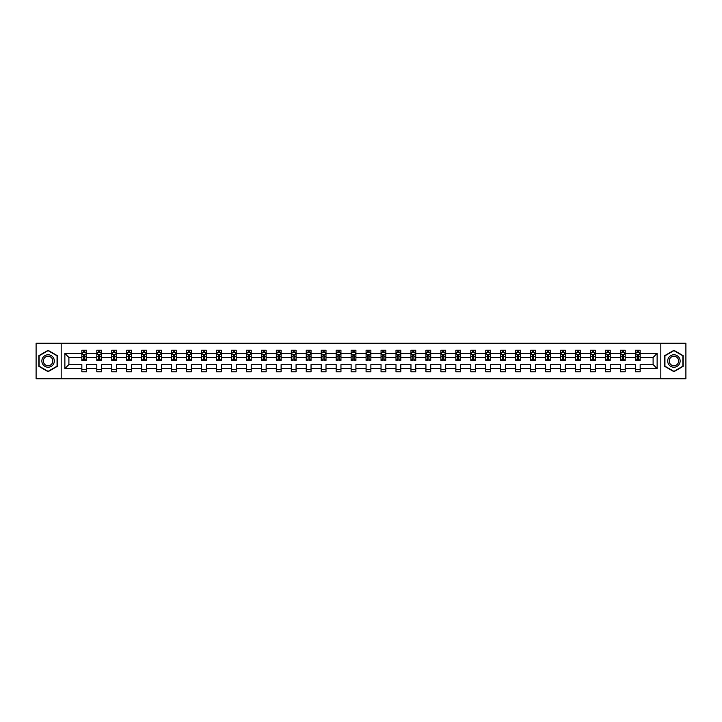 <?xml version="1.0" encoding="UTF-8"?>
<svg xmlns="http://www.w3.org/2000/svg" width="722" height="722" viewBox="0 0 722 722"><rect width="100%" height="100%" fill="white"/><g stroke="black" fill="none" stroke-linecap="round" stroke-linejoin="round"><path stroke-width="1.08" d="M660.82 378.743L685.9 378.743L685.9 343.257L660.82 343.257L660.82 378.743L61.18 378.743L61.18 343.257L36.1 343.257L36.1 378.743L61.18 378.743M640.161 368.572L640.161 364.547L653.103 364.547L657.128 368.572L640.161 368.572L640.161 371.785L635.36 371.785L635.36 368.572L625.198 368.572L625.198 371.785L620.406 371.785L620.406 368.572L610.234 368.572L610.234 371.785L605.442 371.785L605.442 368.572L595.28 368.572L595.28 371.785L590.479 371.785L590.479 368.572L580.317 368.572L580.317 371.785L575.524 371.785L575.524 368.572L565.353 368.572L565.353 371.785L560.561 371.785L560.561 368.572L550.399 368.572L550.399 371.785L545.606 371.785L545.606 368.572L535.435 368.572L535.435 371.785L530.643 371.785L530.643 368.572L520.481 368.572L520.481 371.785L515.679 371.785L515.679 368.572L505.517 368.572L505.517 371.785L500.725 371.785L500.725 368.572L490.554 368.572L490.554 371.785L485.762 371.785L485.762 368.572L475.599 368.572L475.599 371.785L470.798 371.785L470.798 368.572L460.636 368.572L460.636 371.785L455.844 371.785L455.844 368.572L445.682 368.572L445.682 371.785L440.88 371.785L440.88 368.572L430.718 368.572L430.718 371.785L425.926 371.785L425.926 368.572L415.755 368.572L415.755 371.785L410.962 371.785L410.962 368.572L400.8 368.572L400.8 371.785L395.999 371.785L395.999 368.572L385.837 368.572L385.837 371.785L381.045 371.785L381.045 368.572L370.873 368.572L370.873 371.785L366.081 371.785L366.081 368.572L355.919 368.572L355.919 371.785L351.127 371.785L351.127 368.572L340.955 368.572L340.955 371.785L336.163 371.785L336.163 368.572L326.001 368.572L326.001 371.785L321.2 371.785L321.2 368.572L311.038 368.572L311.038 371.785L306.245 371.785L306.245 368.572L296.074 368.572L296.074 371.785L291.282 371.785L291.282 368.572L281.12 368.572L281.12 371.785L276.318 371.785L276.318 368.572L266.156 368.572L266.156 371.785L261.364 371.785L261.364 368.572L251.202 368.572L251.202 371.785L246.401 371.785L246.401 368.572L236.238 368.572L236.238 371.785L231.446 371.785L231.446 368.572L221.275 368.572L221.275 371.785L216.483 371.785L216.483 368.572L206.321 368.572L206.321 371.785L201.519 371.785L201.519 368.572L191.357 368.572L191.357 371.785L186.565 371.785L186.565 368.572L176.394 368.572L176.394 371.785L171.601 371.785L171.601 368.572L161.439 368.572L161.439 371.785L156.647 371.785L156.647 368.572L146.476 368.572L146.476 371.785L141.683 371.785L141.683 368.572L131.521 368.572L131.521 371.785L126.72 371.785L126.72 368.572L116.558 368.572L116.558 371.785L111.766 371.785L111.766 368.572L101.594 368.572L101.594 371.785L96.802 371.785L96.802 368.572L86.64 368.572L86.64 371.785L81.839 371.785L81.839 368.572L64.872 368.572L64.872 353.428L81.839 353.428L81.839 350.215L86.64 350.215L86.64 353.428L96.802 353.428L96.802 350.215L101.594 350.215L101.594 353.428L111.766 353.428L111.766 350.215L116.558 350.215L116.558 353.428L126.72 353.428L126.72 350.215L131.521 350.215L131.521 353.428L141.683 353.428L141.683 350.215L146.476 350.215L146.476 353.428L156.647 353.428L156.647 350.215L161.439 350.215L161.439 353.428L171.601 353.428L171.601 350.215L176.394 350.215L176.394 353.428L186.565 353.428L186.565 350.215L191.357 350.215L191.357 353.428L201.519 353.428L201.519 350.215L206.321 350.215L206.321 353.428L216.483 353.428L216.483 350.215L221.275 350.215L221.275 353.428L231.446 353.428L231.446 350.215L236.238 350.215L236.238 353.428L246.401 353.428L246.401 350.215L251.202 350.215L251.202 353.428L261.364 353.428L261.364 350.215L266.156 350.215L266.156 353.428L276.318 353.428L276.318 350.215L281.12 350.215L281.12 353.428L291.282 353.428L291.282 350.215L296.074 350.215L296.074 353.428L306.245 353.428L306.245 350.215L311.038 350.215L311.038 353.428L321.2 353.428L321.2 350.215L326.001 350.215L326.001 353.428L336.163 353.428L336.163 350.215L340.955 350.215L340.955 353.428L351.127 353.428L351.127 350.215L355.919 350.215L355.919 353.428L366.081 353.428L366.081 350.215L370.873 350.215L370.873 353.428L381.045 353.428L381.045 350.215L385.837 350.215L385.837 353.428L395.999 353.428L395.999 350.215L400.8 350.215L400.8 353.428L410.962 353.428L410.962 350.215L415.755 350.215L415.755 353.428L425.926 353.428L425.926 350.215L430.718 350.215L430.718 353.428L440.88 353.428L440.88 350.215L445.682 350.215L445.682 353.428L455.844 353.428L455.844 350.215L460.636 350.215L460.636 353.428L470.798 353.428L470.798 350.215L475.599 350.215L475.599 353.428L485.762 353.428L485.762 350.215L490.554 350.215L490.554 353.428L500.725 353.428L500.725 350.215L505.517 350.215L505.517 353.428L515.679 353.428L515.679 350.215L520.481 350.215L520.481 353.428L530.643 353.428L530.643 350.215L535.435 350.215L535.435 353.428L545.606 353.428L545.606 350.215L550.399 350.215L550.399 353.428L560.561 353.428L560.561 350.215L565.353 350.215L565.353 353.428L575.524 353.428L575.524 350.215L580.317 350.215L580.317 353.428L590.479 353.428L590.479 350.215L595.28 350.215L595.28 353.428L605.442 353.428L605.442 350.215L610.234 350.215L610.234 353.428L620.406 353.428L620.406 350.215L625.198 350.215L625.198 353.428L635.36 353.428L635.36 350.215L640.161 350.215L640.161 353.428L657.128 353.428L657.128 368.572M660.82 343.257L61.18 343.257M635.36 353.428L635.36 357.453L625.198 357.453L625.198 353.428M625.198 368.572L625.198 364.547L635.36 364.547L635.36 368.572M620.406 353.428L620.406 357.453L610.234 357.453L610.234 353.428M610.234 368.572L610.234 364.547L620.406 364.547L620.406 368.572M605.442 353.428L605.442 357.453L595.28 357.453L595.28 353.428M595.28 368.572L595.28 364.547L605.442 364.547L605.442 368.572M590.479 353.428L590.479 357.453L580.317 357.453L580.317 353.428M580.317 368.572L580.317 364.547L590.479 364.547L590.479 368.572M575.524 353.428L575.524 357.453L565.353 357.453L565.353 353.428M565.353 368.572L565.353 364.547L575.524 364.547L575.524 368.572M560.561 353.428L560.561 357.453L550.399 357.453L550.399 353.428M550.399 368.572L550.399 364.547L560.561 364.547L560.561 368.572M545.606 353.428L545.606 357.453L535.435 357.453L535.435 353.428M535.435 368.572L535.435 364.547L545.606 364.547L545.606 368.572M530.643 353.428L530.643 357.453L520.481 357.453L520.481 353.428M520.481 368.572L520.481 364.547L530.643 364.547L530.643 368.572M515.679 353.428L515.679 357.453L505.517 357.453L505.517 353.428M505.517 368.572L505.517 364.547L515.679 364.547L515.679 368.572M500.725 353.428L500.725 357.453L490.554 357.453L490.554 353.428M490.554 368.572L490.554 364.547L500.725 364.547L500.725 368.572M485.762 353.428L485.762 357.453L475.599 357.453L475.599 353.428M475.599 368.572L475.599 364.547L485.762 364.547L485.762 368.572M470.798 353.428L470.798 357.453L460.636 357.453L460.636 353.428M460.636 368.572L460.636 364.547L470.798 364.547L470.798 368.572M455.844 353.428L455.844 357.453L445.682 357.453L445.682 353.428M445.682 368.572L445.682 364.547L455.844 364.547L455.844 368.572M440.88 353.428L440.88 357.453L430.718 357.453L430.718 353.428M430.718 368.572L430.718 364.547L440.88 364.547L440.88 368.572M425.926 353.428L425.926 357.453L415.755 357.453L415.755 353.428M415.755 368.572L415.755 364.547L425.926 364.547L425.926 368.572M410.962 353.428L410.962 357.453L400.8 357.453L400.8 353.428M400.8 368.572L400.8 364.547L410.962 364.547L410.962 368.572M395.999 353.428L395.999 357.453L385.837 357.453L385.837 353.428M385.837 368.572L385.837 364.547L395.999 364.547L395.999 368.572M381.045 353.428L381.045 357.453L370.873 357.453L370.873 353.428M370.873 368.572L370.873 364.547L381.045 364.547L381.045 368.572M366.081 353.428L366.081 357.453L355.919 357.453L355.919 353.428M355.919 368.572L355.919 364.547L366.081 364.547L366.081 368.572M351.127 353.428L351.127 357.453L340.955 357.453L340.955 353.428M340.955 368.572L340.955 364.547L351.127 364.547L351.127 368.572M336.163 353.428L336.163 357.453L326.001 357.453L326.001 353.428M326.001 368.572L326.001 364.547L336.163 364.547L336.163 368.572M321.2 353.428L321.2 357.453L311.038 357.453L311.038 353.428M311.038 368.572L311.038 364.547L321.2 364.547L321.2 368.572M306.245 353.428L306.245 357.453L296.074 357.453L296.074 353.428M296.074 368.572L296.074 364.547L306.245 364.547L306.245 368.572M291.282 353.428L291.282 357.453L281.12 357.453L281.12 353.428M281.12 368.572L281.12 364.547L291.282 364.547L291.282 368.572M276.318 353.428L276.318 357.453L266.156 357.453L266.156 353.428M266.156 368.572L266.156 364.547L276.318 364.547L276.318 368.572M261.364 353.428L261.364 357.453L251.202 357.453L251.202 353.428M251.202 368.572L251.202 364.547L261.364 364.547L261.364 368.572M246.401 353.428L246.401 357.453L236.238 357.453L236.238 353.428M236.238 368.572L236.238 364.547L246.401 364.547L246.401 368.572M231.446 353.428L231.446 357.453L221.275 357.453L221.275 353.428M221.275 368.572L221.275 364.547L231.446 364.547L231.446 368.572M216.483 353.428L216.483 357.453L206.321 357.453L206.321 353.428M206.321 368.572L206.321 364.547L216.483 364.547L216.483 368.572M201.519 353.428L201.519 357.453L191.357 357.453L191.357 353.428M191.357 368.572L191.357 364.547L201.519 364.547L201.519 368.572M186.565 353.428L186.565 357.453L176.394 357.453L176.394 353.428M176.394 368.572L176.394 364.547L186.565 364.547L186.565 368.572M171.601 353.428L171.601 357.453L161.439 357.453L161.439 353.428M161.439 368.572L161.439 364.547L171.601 364.547L171.601 368.572M156.647 353.428L156.647 357.453L146.476 357.453L146.476 353.428M146.476 368.572L146.476 364.547L156.647 364.547L156.647 368.572M141.683 353.428L141.683 357.453L131.521 357.453L131.521 353.428M131.521 368.572L131.521 364.547L141.683 364.547L141.683 368.572M126.72 353.428L126.72 357.453L116.558 357.453L116.558 353.428M116.558 368.572L116.558 364.547L126.72 364.547L126.72 368.572M111.766 353.428L111.766 357.453L101.594 357.453L101.594 353.428M101.594 368.572L101.594 364.547L111.766 364.547L111.766 368.572M96.802 353.428L96.802 357.453L86.64 357.453L86.64 353.428M86.64 368.572L86.64 364.547L96.802 364.547L96.802 368.572M81.839 353.428L81.839 357.453L68.897 357.453L68.897 364.547L81.839 364.547L81.839 368.572M64.872 353.428L68.897 357.453M653.103 364.547L653.103 357.453L640.161 357.453L640.161 353.428M637.183 352.607L638.338 352.607M622.229 352.607L623.375 352.607M607.265 352.607L608.411 352.607M592.302 352.607L593.457 352.607M577.347 352.607L578.493 352.607M562.384 352.607L563.539 352.607M547.42 352.607L548.576 352.607M532.466 352.607L533.612 352.607M517.503 352.607L518.658 352.607M502.548 352.607L503.694 352.607M487.585 352.607L488.731 352.607M472.621 352.607L473.776 352.607M457.667 352.607L458.813 352.607M442.703 352.607L443.859 352.607M427.749 352.607L428.895 352.607M412.785 352.607L413.932 352.607M397.822 352.607L398.977 352.607M382.868 352.607L384.014 352.607M367.904 352.607L369.059 352.607M352.941 352.607L354.096 352.607M337.986 352.607L339.132 352.607M323.023 352.607L324.178 352.607M308.068 352.607L309.215 352.607M293.105 352.607L294.251 352.607M278.141 352.607L279.297 352.607M263.187 352.607L264.333 352.607M248.224 352.607L249.379 352.607M233.269 352.607L234.415 352.607M218.306 352.607L219.452 352.607M203.342 352.607L204.497 352.607M188.388 352.607L189.534 352.607M173.424 352.607L174.58 352.607M158.461 352.607L159.616 352.607M143.507 352.607L144.653 352.607M128.543 352.607L129.698 352.607M113.589 352.607L114.735 352.607M98.625 352.607L99.771 352.607M83.662 352.607L84.817 352.607M81.839 369.393L86.64 369.393M96.802 369.393L101.594 369.393M111.766 369.393L116.558 369.393M126.72 369.393L131.521 369.393M141.683 369.393L146.476 369.393M156.647 369.393L161.439 369.393M171.601 369.393L176.394 369.393M186.565 369.393L191.357 369.393M201.519 369.393L206.321 369.393M216.483 369.393L221.275 369.393M231.446 369.393L236.238 369.393M246.401 369.393L251.202 369.393M261.364 369.393L266.156 369.393M276.318 369.393L281.12 369.393M291.282 369.393L296.074 369.393M306.245 369.393L311.038 369.393M321.2 369.393L326.001 369.393M336.163 369.393L340.955 369.393M351.127 369.393L355.919 369.393M366.081 369.393L370.873 369.393M381.045 369.393L385.837 369.393M395.999 369.393L400.8 369.393M410.962 369.393L415.755 369.393M425.926 369.393L430.718 369.393M440.88 369.393L445.682 369.393M455.844 369.393L460.636 369.393M470.798 369.393L475.599 369.393M485.762 369.393L490.554 369.393M500.725 369.393L505.517 369.393M515.679 369.393L520.481 369.393M530.643 369.393L535.435 369.393M545.606 369.393L550.399 369.393M560.561 369.393L565.353 369.393M575.524 369.393L580.317 369.393M590.479 369.393L595.28 369.393M605.442 369.393L610.234 369.393M620.406 369.393L625.198 369.393M635.36 369.393L640.161 369.393M68.897 364.547L64.872 368.572M657.128 353.428L653.103 357.453M57.345 355.657L48.085 350.314L38.835 355.657L38.835 366.343L48.085 371.686L57.345 366.343L57.345 355.657M664.655 355.657L664.655 366.343L673.915 371.686L683.165 366.343L683.165 355.657L673.915 350.314L664.655 355.657M84.817 351.461L83.662 351.461M82.741 352.769L81.839 352.769L81.839 350.215L83.662 350.215L83.662 352.661M81.839 359.222L81.839 360.422L83.662 360.422L83.662 359.222L81.839 359.222L81.839 357.453M86.64 357.453L86.64 360.422L84.817 360.422L84.817 355.296L83.662 355.296L83.662 359.222M85.737 352.769L86.64 352.769L86.64 350.215L84.817 350.215L84.817 352.661M86.64 354.574L85.683 352.661L82.804 352.661L81.839 354.574M99.771 351.461L98.625 351.461M97.705 352.769L96.802 352.769L96.802 350.215L98.625 350.215L98.625 352.661M96.802 359.222L96.802 360.422L98.625 360.422L98.625 359.222L96.802 359.222L96.802 357.453M101.594 357.453L101.594 360.422L99.771 360.422L99.771 355.296L98.625 355.296L98.625 359.222M100.692 352.769L101.594 352.769L101.594 350.215L99.771 350.215L99.771 352.661M101.594 354.574L100.638 352.661L97.759 352.661L96.802 354.574M114.735 351.461L113.589 351.461M112.668 352.769L111.766 352.769L111.766 350.215L113.589 350.215L113.589 352.661M111.766 359.222L111.766 360.422L113.589 360.422L113.589 359.222L111.766 359.222L111.766 357.453M116.558 357.453L116.558 360.422L114.735 360.422L114.735 355.296L113.589 355.296L113.589 359.222M115.655 352.769L116.558 352.769L116.558 350.215L114.735 350.215L114.735 352.661M116.558 354.574L115.601 352.661L112.722 352.661L111.766 354.574M42.688 357.886A6.236 6.236 0 0 0 44.972 366.397A6.236 6.236 0 0 0 53.482 364.114A6.236 6.236 0 0 0 51.208 355.603A6.236 6.236 0 0 0 42.688 357.886M43.997 358.644A4.72 4.72 0 0 0 45.73 365.088A4.72 4.72 0 0 0 52.174 363.356A4.72 4.72 0 0 0 50.45 356.912A4.72 4.72 0 0 0 43.997 358.644M57.056 355.82L57.056 366.18L48.085 371.352L39.123 366.18L39.123 355.82L48.085 350.648L57.056 355.82M668.518 357.886A6.236 6.236 0 0 0 670.792 366.397A6.236 6.236 0 0 0 679.312 364.114A6.236 6.236 0 0 0 677.028 355.603A6.236 6.236 0 0 0 668.518 357.886M669.826 358.644A4.72 4.72 0 0 0 671.55 365.088A4.72 4.72 0 0 0 678.003 363.356A4.72 4.72 0 0 0 676.27 356.912A4.72 4.72 0 0 0 669.826 358.644M682.877 355.82L682.877 366.18L673.915 371.352L664.944 366.18L664.944 355.82L673.915 350.648L682.877 355.82M129.698 351.461L128.543 351.461M127.623 352.769L126.72 352.769L126.72 350.215L128.543 350.215L128.543 352.661M126.72 359.222L126.72 360.422L128.543 360.422L128.543 359.222L126.72 359.222L126.72 357.453M131.521 357.453L131.521 360.422L129.698 360.422L129.698 355.296L128.543 355.296L128.543 359.222M130.619 352.769L131.521 352.769L131.521 350.215L129.698 350.215L129.698 352.661M131.521 354.574L130.556 352.661L127.686 352.661L126.72 354.574M144.653 351.461L143.507 351.461M142.586 352.769L141.683 352.769L141.683 350.215L143.507 350.215L143.507 352.661M141.683 359.222L141.683 360.422L143.507 360.422L143.507 359.222L141.683 359.222L141.683 357.453M146.476 357.453L146.476 360.422L144.653 360.422L144.653 355.296L143.507 355.296L143.507 359.222M145.573 352.769L146.476 352.769L146.476 350.215L144.653 350.215L144.653 352.661M146.476 354.574L145.519 352.661L142.64 352.661L141.683 354.574M159.616 351.461L158.461 351.461M157.54 352.769L156.647 352.769L156.647 350.215L158.461 350.215L158.461 352.661M156.647 359.222L156.647 360.422L158.461 360.422L158.461 359.222L156.647 359.222L156.647 357.453M161.439 357.453L161.439 360.422L159.616 360.422L159.616 355.296L158.461 355.296L158.461 359.222M160.537 352.769L161.439 352.769L161.439 350.215L159.616 350.215L159.616 352.661M161.439 354.574L160.483 352.661L157.604 352.661L156.647 354.574M174.58 351.461L173.424 351.461M172.504 352.769L171.601 352.769L171.601 350.215L173.424 350.215L173.424 352.661M171.601 359.222L171.601 360.422L173.424 360.422L173.424 359.222L171.601 359.222L171.601 357.453M176.394 357.453L176.394 360.422L174.58 360.422L174.58 355.296L173.424 355.296L173.424 359.222M175.5 352.769L176.394 352.769L176.394 350.215L174.58 350.215L174.58 352.661M176.394 354.574L175.437 352.661L172.558 352.661L171.601 354.574M189.534 351.461L188.388 351.461M187.467 352.769L186.565 352.769L186.565 350.215L188.388 350.215L188.388 352.661M186.565 359.222L186.565 360.422L188.388 360.422L188.388 359.222L186.565 359.222L186.565 357.453M191.357 357.453L191.357 360.422L189.534 360.422L189.534 355.296L188.388 355.296L188.388 359.222M190.455 352.769L191.357 352.769L191.357 350.215L189.534 350.215L189.534 352.661M191.357 354.574L190.4 352.661L187.521 352.661L186.565 354.574M204.497 351.461L203.342 351.461M202.422 352.769L201.519 352.769L201.519 350.215L203.342 350.215L203.342 352.661M201.519 359.222L201.519 360.422L203.342 360.422L203.342 359.222L201.519 359.222L201.519 357.453M206.321 357.453L206.321 360.422L204.497 360.422L204.497 355.296L203.342 355.296L203.342 359.222M205.418 352.769L206.321 352.769L206.321 350.215L204.497 350.215L204.497 352.661M206.321 354.574L205.355 352.661L202.485 352.661L201.519 354.574M219.452 351.461L218.306 351.461M217.385 352.769L216.483 352.769L216.483 350.215L218.306 350.215L218.306 352.661M216.483 359.222L216.483 360.422L218.306 360.422L218.306 359.222L216.483 359.222L216.483 357.453M221.275 357.453L221.275 360.422L219.452 360.422L219.452 355.296L218.306 355.296L218.306 359.222M220.372 352.769L221.275 352.769L221.275 350.215L219.452 350.215L219.452 352.661M221.275 354.574L220.318 352.661L217.439 352.661L216.483 354.574M234.415 351.461L233.269 351.461M232.349 352.769L231.446 352.769L231.446 350.215L233.269 350.215L233.269 352.661M231.446 359.222L231.446 360.422L233.269 360.422L233.269 359.222L231.446 359.222L231.446 357.453M236.238 357.453L236.238 360.422L234.415 360.422L234.415 355.296L233.269 355.296L233.269 359.222M235.336 352.769L236.238 352.769L236.238 350.215L234.415 350.215L234.415 352.661M236.238 354.574L235.282 352.661L232.403 352.661L231.446 354.574M249.379 351.461L248.224 351.461M247.303 352.769L246.401 352.769L246.401 350.215L248.224 350.215L248.224 352.661M246.401 359.222L246.401 360.422L248.224 360.422L248.224 359.222L246.401 359.222L246.401 357.453M251.202 357.453L251.202 360.422L249.379 360.422L249.379 355.296L248.224 355.296L248.224 359.222M250.299 352.769L251.202 352.769L251.202 350.215L249.379 350.215L249.379 352.661M251.202 354.574L250.236 352.661L247.366 352.661L246.401 354.574M264.333 351.461L263.187 351.461M262.267 352.769L261.364 352.769L261.364 350.215L263.187 350.215L263.187 352.661M261.364 359.222L261.364 360.422L263.187 360.422L263.187 359.222L261.364 359.222L261.364 357.453M266.156 357.453L266.156 360.422L264.333 360.422L264.333 355.296L263.187 355.296L263.187 359.222M265.254 352.769L266.156 352.769L266.156 350.215L264.333 350.215L264.333 352.661M266.156 354.574L265.2 352.661L262.321 352.661L261.364 354.574M279.297 351.461L278.141 351.461M277.221 352.769L276.318 352.769L276.318 350.215L278.141 350.215L278.141 352.661M276.318 359.222L276.318 360.422L278.141 360.422L278.141 359.222L276.318 359.222L276.318 357.453M281.12 357.453L281.12 360.422L279.297 360.422L279.297 355.296L278.141 355.296L278.141 359.222M280.217 352.769L281.12 352.769L281.12 350.215L279.297 350.215L279.297 352.661M281.12 354.574L280.163 352.661L277.284 352.661L276.318 354.574M294.251 351.461L293.105 351.461M292.184 352.769L291.282 352.769L291.282 350.215L293.105 350.215L293.105 352.661M291.282 359.222L291.282 360.422L293.105 360.422L293.105 359.222L291.282 359.222L291.282 357.453M296.074 357.453L296.074 360.422L294.251 360.422L294.251 355.296L293.105 355.296L293.105 359.222M295.172 352.769L296.074 352.769L296.074 350.215L294.251 350.215L294.251 352.661M296.074 354.574L295.118 352.661L292.239 352.661L291.282 354.574M309.215 351.461L308.068 351.461M307.148 352.769L306.245 352.769L306.245 350.215L308.068 350.215L308.068 352.661M306.245 359.222L306.245 360.422L308.068 360.422L308.068 359.222L306.245 359.222L306.245 357.453M311.038 357.453L311.038 360.422L309.215 360.422L309.215 355.296L308.068 355.296L308.068 359.222M310.135 352.769L311.038 352.769L311.038 350.215L309.215 350.215L309.215 352.661M311.038 354.574L310.081 352.661L307.202 352.661L306.245 354.574M324.178 351.461L323.023 351.461M322.102 352.769L321.2 352.769L321.2 350.215L323.023 350.215L323.023 352.661M321.2 359.222L321.2 360.422L323.023 360.422L323.023 359.222L321.2 359.222L321.2 357.453M326.001 357.453L326.001 360.422L324.178 360.422L324.178 355.296L323.023 355.296L323.023 359.222M325.099 352.769L326.001 352.769L326.001 350.215L324.178 350.215L324.178 352.661M326.001 354.574L325.035 352.661L322.165 352.661L321.2 354.574M339.132 351.461L337.986 351.461M337.066 352.769L336.163 352.769L336.163 350.215L337.986 350.215L337.986 352.661M336.163 359.222L336.163 360.422L337.986 360.422L337.986 359.222L336.163 359.222L336.163 357.453M340.955 357.453L340.955 360.422L339.132 360.422L339.132 355.296L337.986 355.296L337.986 359.222M340.053 352.769L340.955 352.769L340.955 350.215L339.132 350.215L339.132 352.661M340.955 354.574L339.999 352.661L337.12 352.661L336.163 354.574M354.096 351.461L352.941 351.461M352.02 352.769L351.127 352.769L351.127 350.215L352.941 350.215L352.941 352.661M351.127 359.222L351.127 360.422L352.941 360.422L352.941 359.222L351.127 359.222L351.127 357.453M355.919 357.453L355.919 360.422L354.096 360.422L354.096 355.296L352.941 355.296L352.941 359.222M355.016 352.769L355.919 352.769L355.919 350.215L354.096 350.215L354.096 352.661M355.919 354.574L354.962 352.661L352.083 352.661L351.127 354.574M369.059 351.461L367.904 351.461M366.984 352.769L366.081 352.769L366.081 350.215L367.904 350.215L367.904 352.661M366.081 359.222L366.081 360.422L367.904 360.422L367.904 359.222L366.081 359.222L366.081 357.453M370.873 357.453L370.873 360.422L369.059 360.422L369.059 355.296L367.904 355.296L367.904 359.222M369.98 352.769L370.873 352.769L370.873 350.215L369.059 350.215L369.059 352.661M370.873 354.574L369.917 352.661L367.038 352.661L366.081 354.574M384.014 351.461L382.868 351.461M381.947 352.769L381.045 352.769L381.045 350.215L382.868 350.215L382.868 352.661M381.045 359.222L381.045 360.422L382.868 360.422L382.868 359.222L381.045 359.222L381.045 357.453M385.837 357.453L385.837 360.422L384.014 360.422L384.014 355.296L382.868 355.296L382.868 359.222M384.934 352.769L385.837 352.769L385.837 350.215L384.014 350.215L384.014 352.661M385.837 354.574L384.88 352.661L382.001 352.661L381.045 354.574M398.977 351.461L397.822 351.461M396.901 352.769L395.999 352.769L395.999 350.215L397.822 350.215L397.822 352.661M395.999 359.222L395.999 360.422L397.822 360.422L397.822 359.222L395.999 359.222L395.999 357.453M400.8 357.453L400.8 360.422L398.977 360.422L398.977 355.296L397.822 355.296L397.822 359.222M399.898 352.769L400.8 352.769L400.8 350.215L398.977 350.215L398.977 352.661M400.8 354.574L399.835 352.661L396.965 352.661L395.999 354.574M413.932 351.461L412.785 351.461M411.865 352.769L410.962 352.769L410.962 350.215L412.785 350.215L412.785 352.661M410.962 359.222L410.962 360.422L412.785 360.422L412.785 359.222L410.962 359.222L410.962 357.453M415.755 357.453L415.755 360.422L413.932 360.422L413.932 355.296L412.785 355.296L412.785 359.222M414.852 352.769L415.755 352.769L415.755 350.215L413.932 350.215L413.932 352.661M415.755 354.574L414.798 352.661L411.919 352.661L410.962 354.574M428.895 351.461L427.749 351.461M426.828 352.769L425.926 352.769L425.926 350.215L427.749 350.215L427.749 352.661M425.926 359.222L425.926 360.422L427.749 360.422L427.749 359.222L425.926 359.222L425.926 357.453M430.718 357.453L430.718 360.422L428.895 360.422L428.895 355.296L427.749 355.296L427.749 359.222M429.816 352.769L430.718 352.769L430.718 350.215L428.895 350.215L428.895 352.661M430.718 354.574L429.761 352.661L426.882 352.661L425.926 354.574M443.859 351.461L442.703 351.461M441.783 352.769L440.88 352.769L440.88 350.215L442.703 350.215L442.703 352.661M440.88 359.222L440.88 360.422L442.703 360.422L442.703 359.222L440.88 359.222L440.88 357.453M445.682 357.453L445.682 360.422L443.859 360.422L443.859 355.296L442.703 355.296L442.703 359.222M444.779 352.769L445.682 352.769L445.682 350.215L443.859 350.215L443.859 352.661M445.682 354.574L444.716 352.661L441.837 352.661L440.88 354.574M458.813 351.461L457.667 351.461M456.746 352.769L455.844 352.769L455.844 350.215L457.667 350.215L457.667 352.661M455.844 359.222L455.844 360.422L457.667 360.422L457.667 359.222L455.844 359.222L455.844 357.453M460.636 357.453L460.636 360.422L458.813 360.422L458.813 355.296L457.667 355.296L457.667 359.222M459.733 352.769L460.636 352.769L460.636 350.215L458.813 350.215L458.813 352.661M460.636 354.574L459.679 352.661L456.8 352.661L455.844 354.574M473.776 351.461L472.621 351.461M471.701 352.769L470.798 352.769L470.798 350.215L472.621 350.215L472.621 352.661M470.798 359.222L470.798 360.422L472.621 360.422L472.621 359.222L470.798 359.222L470.798 357.453M475.599 357.453L475.599 360.422L473.776 360.422L473.776 355.296L472.621 355.296L472.621 359.222M474.697 352.769L475.599 352.769L475.599 350.215L473.776 350.215L473.776 352.661M475.599 354.574L474.634 352.661L471.764 352.661L470.798 354.574M488.731 351.461L487.585 351.461M486.664 352.769L485.762 352.769L485.762 350.215L487.585 350.215L487.585 352.661M485.762 359.222L485.762 360.422L487.585 360.422L487.585 359.222L485.762 359.222L485.762 357.453M490.554 357.453L490.554 360.422L488.731 360.422L488.731 355.296L487.585 355.296L487.585 359.222M489.651 352.769L490.554 352.769L490.554 350.215L488.731 350.215L488.731 352.661M490.554 354.574L489.597 352.661L486.718 352.661L485.762 354.574M503.694 351.461L502.548 351.461M501.628 352.769L500.725 352.769L500.725 350.215L502.548 350.215L502.548 352.661M500.725 359.222L500.725 360.422L502.548 360.422L502.548 359.222L500.725 359.222L500.725 357.453M505.517 357.453L505.517 360.422L503.694 360.422L503.694 355.296L502.548 355.296L502.548 359.222M504.615 352.769L505.517 352.769L505.517 350.215L503.694 350.215L503.694 352.661M505.517 354.574L504.561 352.661L501.682 352.661L500.725 354.574M518.658 351.461L517.503 351.461M516.582 352.769L515.679 352.769L515.679 350.215L517.503 350.215L517.503 352.661M515.679 359.222L515.679 360.422L517.503 360.422L517.503 359.222L515.679 359.222L515.679 357.453M520.481 357.453L520.481 360.422L518.658 360.422L518.658 355.296L517.503 355.296L517.503 359.222M519.578 352.769L520.481 352.769L520.481 350.215L518.658 350.215L518.658 352.661M520.481 354.574L519.515 352.661L516.645 352.661L515.679 354.574M533.612 351.461L532.466 351.461M531.545 352.769L530.643 352.769L530.643 350.215L532.466 350.215L532.466 352.661M530.643 359.222L530.643 360.422L532.466 360.422L532.466 359.222L530.643 359.222L530.643 357.453M535.435 357.453L535.435 360.422L533.612 360.422L533.612 355.296L532.466 355.296L532.466 359.222M534.533 352.769L535.435 352.769L535.435 350.215L533.612 350.215L533.612 352.661M535.435 354.574L534.479 352.661L531.6 352.661L530.643 354.574M548.576 351.461L547.42 351.461M546.5 352.769L545.606 352.769L545.606 350.215L547.42 350.215L547.42 352.661M545.606 359.222L545.606 360.422L547.42 360.422L547.42 359.222L545.606 359.222L545.606 357.453M550.399 357.453L550.399 360.422L548.576 360.422L548.576 355.296L547.42 355.296L547.42 359.222M549.496 352.769L550.399 352.769L550.399 350.215L548.576 350.215L548.576 352.661M550.399 354.574L549.442 352.661L546.563 352.661L545.606 354.574M563.539 351.461L562.384 351.461M561.463 352.769L560.561 352.769L560.561 350.215L562.384 350.215L562.384 352.661M560.561 359.222L560.561 360.422L562.384 360.422L562.384 359.222L560.561 359.222L560.561 357.453M565.353 357.453L565.353 360.422L563.539 360.422L563.539 355.296L562.384 355.296L562.384 359.222M564.46 352.769L565.353 352.769L565.353 350.215L563.539 350.215L563.539 352.661M565.353 354.574L564.396 352.661L561.517 352.661L560.561 354.574M578.493 351.461L577.347 351.461M576.427 352.769L575.524 352.769L575.524 350.215L577.347 350.215L577.347 352.661M575.524 359.222L575.524 360.422L577.347 360.422L577.347 359.222L575.524 359.222L575.524 357.453M580.317 357.453L580.317 360.422L578.493 360.422L578.493 355.296L577.347 355.296L577.347 359.222M579.414 352.769L580.317 352.769L580.317 350.215L578.493 350.215L578.493 352.661M580.317 354.574L579.36 352.661L576.481 352.661L575.524 354.574M593.457 351.461L592.302 351.461M591.381 352.769L590.479 352.769L590.479 350.215L592.302 350.215L592.302 352.661M590.479 359.222L590.479 360.422L592.302 360.422L592.302 359.222L590.479 359.222L590.479 357.453M595.28 357.453L595.28 360.422L593.457 360.422L593.457 355.296L592.302 355.296L592.302 359.222M594.377 352.769L595.28 352.769L595.28 350.215L593.457 350.215L593.457 352.661M595.28 354.574L594.314 352.661L591.444 352.661L590.479 354.574M608.411 351.461L607.265 351.461M606.345 352.769L605.442 352.769L605.442 350.215L607.265 350.215L607.265 352.661M605.442 359.222L605.442 360.422L607.265 360.422L607.265 359.222L605.442 359.222L605.442 357.453M610.234 357.453L610.234 360.422L608.411 360.422L608.411 355.296L607.265 355.296L607.265 359.222M609.332 352.769L610.234 352.769L610.234 350.215L608.411 350.215L608.411 352.661M610.234 354.574L609.278 352.661L606.399 352.661L605.442 354.574M623.375 351.461L622.229 351.461M621.308 352.769L620.406 352.769L620.406 350.215L622.229 350.215L622.229 352.661M620.406 359.222L620.406 360.422L622.229 360.422L622.229 359.222L620.406 359.222L620.406 357.453M625.198 357.453L625.198 360.422L623.375 360.422L623.375 355.296L622.229 355.296L622.229 359.222M624.295 352.769L625.198 352.769L625.198 350.215L623.375 350.215L623.375 352.661M625.198 354.574L624.241 352.661L621.362 352.661L620.406 354.574M638.338 351.461L637.183 351.461M636.262 352.769L635.36 352.769L635.36 350.215L637.183 350.215L637.183 352.661M635.36 359.222L635.36 360.422L637.183 360.422L637.183 359.222L635.36 359.222L635.36 357.453M640.161 357.453L640.161 360.422L638.338 360.422L638.338 355.296L637.183 355.296L637.183 359.222M639.259 352.769L640.161 352.769L640.161 350.215L638.338 350.215L638.338 352.661M640.161 354.574L639.196 352.661L636.317 352.661L635.36 354.574M86.613 354.529L81.866 354.529M86.64 359.222L84.817 359.222M83.662 356.65L81.839 356.65M86.64 356.65L84.817 356.65M84.817 352.065L83.662 352.065M101.576 354.529L96.829 354.529M101.594 359.222L99.771 359.222M98.625 356.65L96.802 356.65M101.594 356.65L99.771 356.65M99.771 352.065L98.625 352.065M116.531 354.529L111.784 354.529M116.558 359.222L114.735 359.222M113.589 356.65L111.766 356.65M116.558 356.65L114.735 356.65M114.735 352.065L113.589 352.065M131.494 354.529L126.747 354.529M131.521 359.222L129.698 359.222M128.543 356.65L126.72 356.65M131.521 356.65L129.698 356.65M129.698 352.065L128.543 352.065M146.458 354.529L141.711 354.529M146.476 359.222L144.653 359.222M143.507 356.65L141.683 356.65M146.476 356.65L144.653 356.65M144.653 352.065L143.507 352.065M161.412 354.529L156.665 354.529M161.439 359.222L159.616 359.222M158.461 356.65L156.647 356.65M161.439 356.65L159.616 356.65M159.616 352.065L158.461 352.065M176.376 354.529L171.628 354.529M176.394 359.222L174.58 359.222M173.424 356.65L171.601 356.65M176.394 356.65L174.58 356.65M174.58 352.065L173.424 352.065M191.33 354.529L186.583 354.529M191.357 359.222L189.534 359.222M188.388 356.65L186.565 356.65M191.357 356.65L189.534 356.65M189.534 352.065L188.388 352.065M206.293 354.529L201.546 354.529M206.321 359.222L204.497 359.222M203.342 356.65L201.519 356.65M206.321 356.65L204.497 356.65M204.497 352.065L203.342 352.065M221.257 354.529L216.51 354.529M221.275 359.222L219.452 359.222M218.306 356.65L216.483 356.65M221.275 356.65L219.452 356.65M219.452 352.065L218.306 352.065M236.211 354.529L231.464 354.529M236.238 359.222L234.415 359.222M233.269 356.65L231.446 356.65M236.238 356.65L234.415 356.65M234.415 352.065L233.269 352.065M251.175 354.529L246.428 354.529M251.202 359.222L249.379 359.222M248.224 356.65L246.401 356.65M251.202 356.65L249.379 356.65M249.379 352.065L248.224 352.065M266.129 354.529L261.391 354.529M266.156 359.222L264.333 359.222M263.187 356.65L261.364 356.65M266.156 356.65L264.333 356.65M264.333 352.065L263.187 352.065M281.093 354.529L276.345 354.529M281.12 359.222L279.297 359.222M278.141 356.65L276.318 356.65M281.12 356.65L279.297 356.65M279.297 352.065L278.141 352.065M296.056 354.529L291.309 354.529M296.074 359.222L294.251 359.222M293.105 356.65L291.282 356.65M296.074 356.65L294.251 356.65M294.251 352.065L293.105 352.065M311.011 354.529L306.263 354.529M311.038 359.222L309.215 359.222M308.068 356.65L306.245 356.65M311.038 356.65L309.215 356.65M309.215 352.065L308.068 352.065M325.974 354.529L321.227 354.529M326.001 359.222L324.178 359.222M323.023 356.65L321.2 356.65M326.001 356.65L324.178 356.65M324.178 352.065L323.023 352.065M340.937 354.529L336.19 354.529M340.955 359.222L339.132 359.222M337.986 356.65L336.163 356.65M340.955 356.65L339.132 356.65M339.132 352.065L337.986 352.065M355.892 354.529L351.145 354.529M355.919 359.222L354.096 359.222M352.941 356.65L351.127 356.65M355.919 356.65L354.096 356.65M354.096 352.065L352.941 352.065M370.855 354.529L366.108 354.529M370.873 359.222L369.059 359.222M367.904 356.65L366.081 356.65M370.873 356.65L369.059 356.65M369.059 352.065L367.904 352.065M385.81 354.529L381.063 354.529M385.837 359.222L384.014 359.222M382.868 356.65L381.045 356.65M385.837 356.65L384.014 356.65M384.014 352.065L382.868 352.065M400.773 354.529L396.026 354.529M400.8 359.222L398.977 359.222M397.822 356.65L395.999 356.65M400.8 356.65L398.977 356.65M398.977 352.065L397.822 352.065M415.737 354.529L410.989 354.529M415.755 359.222L413.932 359.222M412.785 356.65L410.962 356.65M415.755 356.65L413.932 356.65M413.932 352.065L412.785 352.065M430.691 354.529L425.944 354.529M430.718 359.222L428.895 359.222M427.749 356.65L425.926 356.65M430.718 356.65L428.895 356.65M428.895 352.065L427.749 352.065M445.654 354.529L440.907 354.529M445.682 359.222L443.859 359.222M442.703 356.65L440.88 356.65M445.682 356.65L443.859 356.65M443.859 352.065L442.703 352.065M460.609 354.529L455.871 354.529M460.636 359.222L458.813 359.222M457.667 356.65L455.844 356.65M460.636 356.65L458.813 356.65M458.813 352.065L457.667 352.065M475.572 354.529L470.825 354.529M475.599 359.222L473.776 359.222M472.621 356.65L470.798 356.65M475.599 356.65L473.776 356.65M473.776 352.065L472.621 352.065M490.536 354.529L485.789 354.529M490.554 359.222L488.731 359.222M487.585 356.65L485.762 356.65M490.554 356.65L488.731 356.65M488.731 352.065L487.585 352.065M505.49 354.529L500.743 354.529M505.517 359.222L503.694 359.222M502.548 356.65L500.725 356.65M505.517 356.65L503.694 356.65M503.694 352.065L502.548 352.065M520.454 354.529L515.707 354.529M520.481 359.222L518.658 359.222M517.503 356.65L515.679 356.65M520.481 356.65L518.658 356.65M518.658 352.065L517.503 352.065M535.417 354.529L530.67 354.529M535.435 359.222L533.612 359.222M532.466 356.65L530.643 356.65M535.435 356.65L533.612 356.65M533.612 352.065L532.466 352.065M550.372 354.529L545.624 354.529M550.399 359.222L548.576 359.222M547.42 356.65L545.606 356.65M550.399 356.65L548.576 356.65M548.576 352.065L547.42 352.065M565.335 354.529L560.588 354.529M565.353 359.222L563.539 359.222M562.384 356.65L560.561 356.65M565.353 356.65L563.539 356.65M563.539 352.065L562.384 352.065M580.289 354.529L575.542 354.529M580.317 359.222L578.493 359.222M577.347 356.65L575.524 356.65M580.317 356.65L578.493 356.65M578.493 352.065L577.347 352.065M595.253 354.529L590.506 354.529M595.28 359.222L593.457 359.222M592.302 356.65L590.479 356.65M595.28 356.65L593.457 356.65M593.457 352.065L592.302 352.065M610.216 354.529L605.469 354.529M610.234 359.222L608.411 359.222M607.265 356.65L605.442 356.65M610.234 356.65L608.411 356.65M608.411 352.065L607.265 352.065M625.171 354.529L620.424 354.529M625.198 359.222L623.375 359.222M622.229 356.65L620.406 356.65M625.198 356.65L623.375 356.65M623.375 352.065L622.229 352.065M640.134 354.529L635.387 354.529M640.161 359.222L638.338 359.222M637.183 356.65L635.36 356.65M640.161 356.65L638.338 356.65M638.338 352.065L637.183 352.065"/></g></svg>
